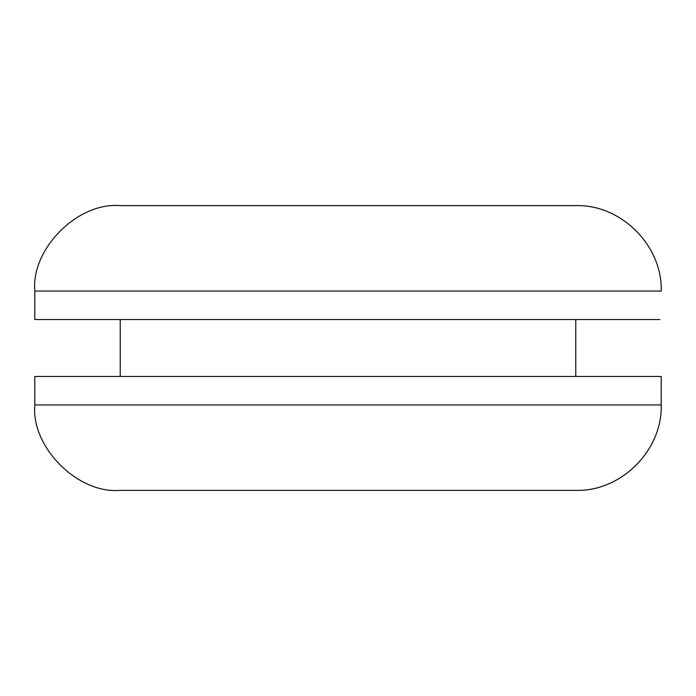 <?xml version="1.0" encoding="UTF-8"?>
<svg xmlns="http://www.w3.org/2000/svg" width="696" height="696" viewBox="0 0 696 696"><rect width="100%" height="100%" fill="white"/><g stroke="black" fill="none" stroke-linecap="round" stroke-linejoin="round"><path stroke-width="1.04" d="M348 490.367L120.217 490.367C77.961 494.186 30.981 447.206 34.8 404.941L34.8 376.475L661.2 376.475L661.2 404.941C662.583 450.277 621.11 491.75 575.783 490.367L348 490.367M575.783 205.633L120.217 205.633C77.961 201.814 30.981 248.794 34.8 291.058L661.2 291.058C662.583 245.723 621.11 204.25 575.783 205.633M575.783 376.475L575.783 319.525L659.886 319.525L34.8 319.525L34.8 291.058M661.2 404.941L34.8 404.941M120.217 376.475L120.217 319.525"/></g></svg>
